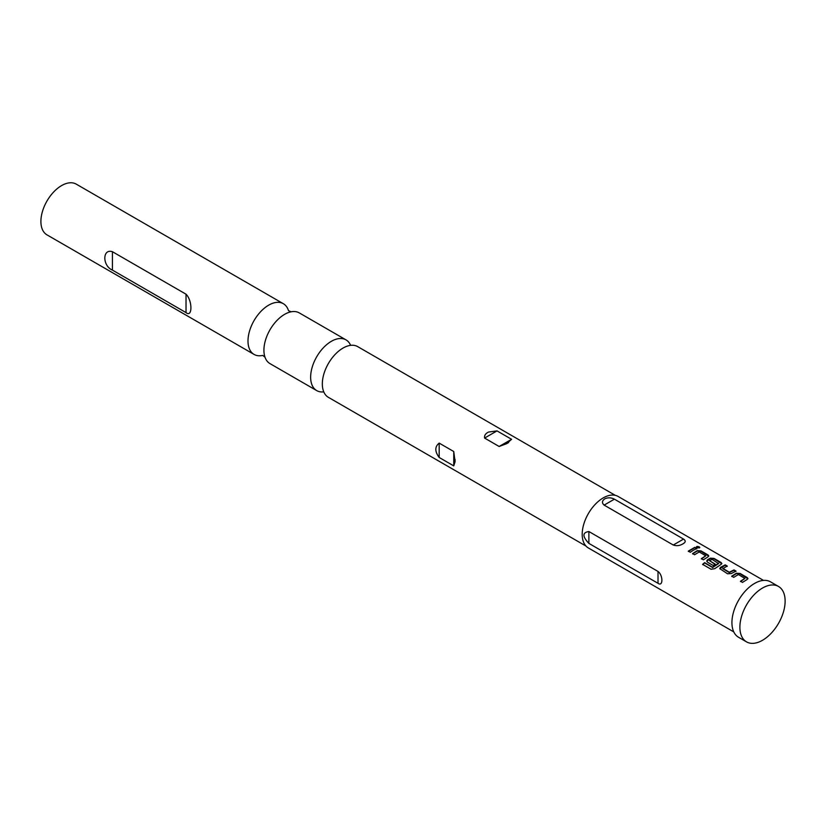 <?xml version="1.0" encoding="UTF-8"?>
<svg xmlns="http://www.w3.org/2000/svg" width="826" height="826" viewBox="0 0 826 826"><rect width="100%" height="100%" fill="white"/><g stroke="black" fill="none" stroke-linecap="round" stroke-linejoin="round"><path stroke-width="1.24" d="M699.323 546.895C700.107 547.958 699.302 548.175 696.907 547.524C696.142 546.347 696.948 546.141 699.323 546.895L699.798 547.555M696.845 547.917C696.07 546.75 696.865 546.544 699.219 547.297L699.684 547.741M615.287 495.342L357.679 346.61A29.282 16.912 120 0 0 343.038 348.066A29.282 16.912 120 0 0 341.345 349.119A29.282 16.912 120 0 0 322.398 381.942A29.282 16.912 120 0 0 328.387 397.337L585.995 546.069M346.001 339.868L299.27 312.889A29.282 16.912 120 0 0 290.618 311.908A29.282 16.912 120 0 0 284.629 314.345A29.282 16.912 120 0 0 264.805 356.615A29.282 16.912 120 0 0 269.978 363.616L316.709 390.595A29.282 16.912 -60 0 1 312.218 367.126A29.282 16.912 -60 0 1 331.35 341.324A29.282 16.912 -60 0 1 346.001 339.868A29.282 16.912 -60 0 1 350.616 345.351M731.764 576.517L736.379 573.616L740.086 573.874L747.86 578.747M740.53 581.576L744.876 578.427L738.413 574.545L733.725 577.343L731.712 576.187L736.4 573.234L740.137 573.481L747.169 577.529L747.943 578.561L747.158 579.449L742.481 582.402L740.478 581.236L744.876 578.427M719.807 568.794L725.166 565.263L727.179 566.419M722.802 568.329L729.286 572.232L733.984 569.93L735.997 571.086L731.299 573.564L727.572 573.791L719.766 568.639L720.52 567.338L725.218 564.87L727.231 566.027L722.812 568.68L729.306 572.594L733.932 570.322L735.945 571.478M706.767 561.257L710.288 558.552L713.994 558.81L721.769 563.693M702.73 564.664L704.65 562.929L712.59 567.514L718.568 563.621L712.095 559.347L709.534 560.668L715.244 564.127L713.251 565.521L707.5 562.196L706.726 561.112L707.479 559.811L710.308 558.169L714.036 558.417L721.067 562.475L721.852 563.508L721.077 564.395L714.748 568.67L711.062 569.238L702.627 564.375L704.578 562.609L712.518 567.194L718.579 563.239M709.534 560.668L715.254 564.478M692.622 553.926L697.237 551.014L700.944 551.283L708.729 556.156M701.388 558.985L705.755 555.836L699.261 551.944L694.583 554.742L692.58 553.585L697.258 550.643L700.995 550.89L708.016 554.948L708.801 555.97L708.027 556.858L703.349 559.811L701.346 558.644L705.755 555.836M688.347 551.448L694.79 547.721L696.793 548.887M112.429 251.713C102.238 248.378 102.352 265.982 112.429 270.102L186.026 312.6C192.53 317.989 192.541 300.509 186.026 294.201L112.429 251.713L112.429 270.102M288.357 310.194A29.282 16.912 120 0 0 283.339 303.7L76.25 184.136A29.282 16.912 120 0 0 61.609 185.582A29.282 16.912 120 0 0 42.477 211.394A29.282 16.912 120 0 0 46.968 234.863L254.057 354.416A29.282 16.912 120 0 0 262.193 355.51M283.339 303.7A29.282 16.912 120 0 0 268.698 305.145A29.282 16.912 120 0 0 249.566 330.958A29.282 16.912 120 0 0 254.057 354.416M778.505 586.46L770.544 581.855A31.987 18.471 120 0 0 754.551 583.445A31.987 18.471 120 0 0 733.653 611.632A31.987 18.471 120 0 0 738.558 637.269L746.518 641.864A31.987 18.471 120 0 0 762.512 640.284A31.987 18.471 120 0 0 783.409 612.087A31.987 18.471 120 0 0 778.505 586.46A31.987 18.471 120 0 0 762.512 588.04A31.987 18.471 120 0 0 741.614 616.227A31.987 18.471 120 0 0 746.518 641.864M323.761 391.865A29.282 16.912 -60 0 1 316.709 390.595M439.184 443.118C434.713 446.69 434.713 451.471 439.184 457.48L453.753 465.885L455.074 461.682L453.753 451.523L439.184 443.118L439.184 457.48M499.141 446.484L506.637 443.686L511.583 439.298L497.015 430.893L488.527 432.06C485.502 433.536 484.181 435.539 484.583 438.069L499.141 446.484L511.583 439.298M658.012 571.437L588.886 531.531C582.299 532.502 582.299 536.456 588.886 543.394L658.012 583.301C663.175 587.049 663.175 575.288 658.012 571.437L658.012 583.301M763.523 580.41L618.085 496.436A29.736 17.17 120 0 0 603.217 497.913A29.736 17.17 120 0 0 583.796 524.118A29.736 17.17 120 0 0 588.349 547.948L733.787 631.911M693.582 550.085L690.299 552.274L688.295 551.118L694.842 547.328L696.845 548.495L693.582 550.085M673.273 545.026C676.577 546.141 679.777 545.769 682.865 543.9C685.735 542.331 685.952 540.731 683.546 539.089L614.41 499.172C611.106 497.51 607.905 497.397 604.808 498.832C601.947 500.835 601.72 502.931 604.136 505.109L673.273 545.026L683.546 539.089M696.907 547.524L696.452 546.822M588.886 543.394L588.886 531.531M604.136 505.109L614.41 499.172M453.753 465.885L453.753 451.523M497.015 430.893L484.583 438.069M186.026 312.6L186.026 294.201M265.032 357.214L262.709 355.407M291.258 311.805L288.522 310.7M455.074 461.682L455.074 460.825M455.074 460.319L455.074 459.401M508.61 442.54L507.856 442.973M507.422 443.232L506.637 443.676"/></g></svg>
